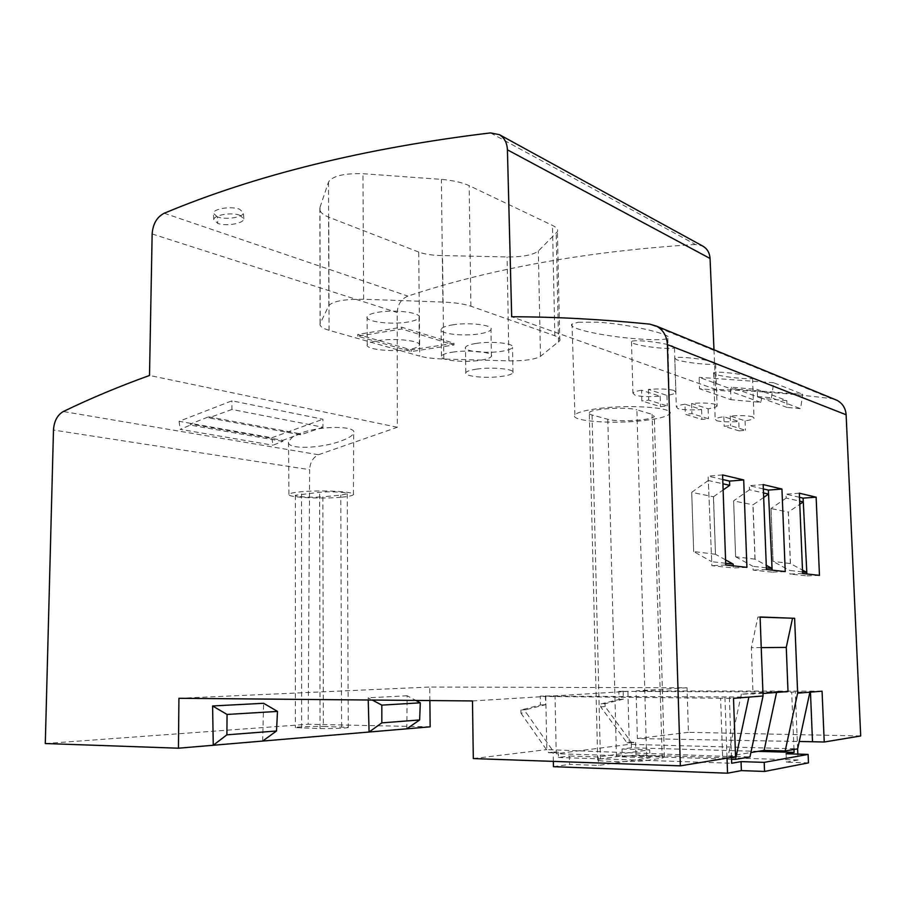 <?xml version="1.0" encoding="UTF-8"?>
<svg xmlns="http://www.w3.org/2000/svg" width="906" height="906" viewBox="0 0 906 906"><rect width="100%" height="100%" fill="white"/><g stroke="black" fill="none" stroke-linecap="round" stroke-linejoin="round"><path stroke-width="0.68" stroke-dasharray="4.53 3.4" d="M300.316 433.317L292.366 437.179L288.516 441.584C285.9 449.942 321.381 448.617 341.211 440.905C348.595 438.221 352.751 435.593 353.691 433.011C357.19 425.741 320.633 425.333 300.316 433.317M341.12 497.224C321.03 499.161 286.341 497.337 288.946 494.359C289.648 493.351 293.555 492.502 300.667 491.811C321.177 489.727 356.839 491.732 353.431 494.653C352.536 495.695 348.436 496.556 341.12 497.224M674.075 390.486C668.39 388.934 659.851 388.572 648.436 389.399L666.941 395.412C671.924 394.597 674.913 393.634 675.899 392.536L674.075 390.486M790.36 563.543L773.045 561.392L770.983 508.549L788.288 512.083L790.36 563.543L802.501 570.089M715.604 404.393C710.485 403.011 702.49 402.694 691.606 403.442L708.13 408.821C713.135 408.051 716.136 407.156 717.11 406.126L715.604 404.393M490.531 132.899L695.423 244.484L702.569 245.979M725.683 563.26L711.708 561.686L708.299 480.486L722.909 483.781M722.762 479.534L708.118 476.137L711.878 565.672L733.339 567.983L733.248 565.842M347.281 493.793L348.255 727.359L323.351 726.453L322.864 496.771L340.781 495.163L347.281 493.793C348.98 492.241 330.407 491.211 319.614 492.298L295.401 495.276C293.94 496.816 312.321 497.802 322.864 496.771M348.255 727.359C349.988 728.028 331.064 728.832 320.056 728.537L295.379 727.62C293.895 726.94 312.615 726.17 323.351 726.453M430.146 726.838L308.176 724.256L309.659 469.67L53.477 430.044M45.3 743.532L308.176 724.256M766.363 567.847L752.965 566.341L753.146 570.101L772.229 572.15L772.139 570.146M763.339 488.923L749.296 485.673L749.489 489.772L763.498 492.932M368.232 700.01L368.164 697.813L372.332 700.044M262.661 741.063L263.623 703.294M406.794 728.82L407.156 695.763L415.865 700.44M407.156 695.763L368.164 697.813M730.553 388.776L802.682 394.303L800.587 408.663L787.099 407.44L786.816 400.622L757.223 389.421L731.233 387.236L730.281 391.369L699.523 388.731L699.149 377.315L730.553 388.776L730.949 399.693L699.523 388.731M786.816 400.622L761.663 398.414L760.746 402.366L730.949 399.693M752.795 416.851C748.141 415.616 740.632 415.333 730.236 416.013L745.083 420.837C750.089 420.124 753.079 419.285 754.041 418.334L752.795 416.851M695.423 244.484C587.326 251.222 491.482 268.436 407.893 296.103C401.29 298.889 397.723 304.371 397.202 312.525L397.338 427.27L318.448 454.744C312.989 457.439 310.056 462.422 309.659 469.67M418.708 252.049L328.753 217.191C322.162 214.563 319.195 211.426 319.863 207.768L328.504 182.027C332.479 175.979 343.963 173.205 362.944 173.703L441.381 179.377C453.226 180.453 462.479 182.548 469.149 185.639L552.467 225.413C556.567 227.417 558.209 229.501 557.405 231.676L538.345 251.03C532.864 255.073 522.456 257.032 507.1 256.942L442.547 255.56C432.649 255.435 424.71 254.269 418.708 252.049L419.772 356.115L329.048 330.305C322.411 328.368 319.422 326.16 320.09 323.68L328.833 305.582C332.864 301.177 344.461 299.071 363.646 299.252L442.875 302.06C454.835 302.547 464.178 303.929 470.894 306.217L554.834 335.752C558.957 337.247 560.61 338.889 559.795 340.69L540.474 356.364C534.925 359.489 524.415 360.984 508.934 360.86L443.815 359.048C433.827 358.742 425.809 357.768 419.772 356.115M239.999 215.322L239.999 215.311C231.743 212.015 213.623 214.994 213.782 219.682L217.757 223.408C226.115 226.568 243.816 223.442 243.816 218.924L239.999 215.322M684.981 404.201C680.089 404.971 677.201 405.854 676.306 406.851L678.028 408.64C683.215 409.954 691.074 410.259 701.606 409.546L684.981 404.201L685.298 414.325L701.935 419.444L708.469 418.742L691.935 413.589L685.298 414.325M701.606 409.546L701.935 419.444M763.667 497.451L753.033 504.823L755.072 559.195L766.272 565.333M787.099 407.44L757.495 396.556L757.223 389.421M819.466 575.367L806.986 575.876L806.884 573.974M802.637 573.509L789.896 574.053L806.986 575.876M757.495 396.556L771.448 397.779L800.587 408.663M771.448 397.779L773.645 382.74L802.682 394.303M716.612 420.69C721.323 421.879 728.718 422.151 738.798 421.494L723.849 416.692C718.956 417.417 716.057 418.244 715.174 419.172L716.612 420.69M713.985 349.761L715.683 389.41L511.686 316.76M834.415 399.252L831.436 398.606C791.266 393.646 752.682 390.588 715.683 389.41M860.7 735.966L688.435 732.32L687.031 687.756L429.727 687.031L429.874 700.565M708.299 480.486L691.731 492.298L693.656 551.584L691.72 492.354L713.52 496.748L715.491 554.291L713.396 496.782M715.366 554.245L693.645 551.561L711.708 561.686M322.966 427.224L300.656 434.801L208.81 417.87L208.584 416.817L190.362 424.008L282.819 440.339L282.808 441.369L272.955 445.197L271.834 437.757L179.082 421.313L231.959 400.826L322.944 419.24L322.966 427.224L231.913 409.467L231.959 400.826M271.834 437.757L322.944 419.24M397.338 427.27L149.513 375.458M739.137 430.894L745.434 430.259L730.576 425.627L724.188 426.296L739.137 430.894L738.798 421.494M749.489 489.772L733.634 500.859L735.615 556.76L733.611 500.916L753.033 504.823M708.13 408.821L708.469 418.742M691.606 403.442L691.935 413.589M773.645 382.74L699.149 377.315M790.474 563.589L788.39 512.049L799.783 504.28M760.746 402.366L730.281 391.369M178.924 698.288L429.727 687.031M687.031 687.756L636.08 690.893L637.382 738.549L799.239 741.493M822.07 691.187L636.08 690.893M809.885 692.173L791.685 692.093L793.95 748.752L797.654 748.854M623.147 691.074L623.362 699.149L605.038 703.736L600.644 704.053L619.047 699.455L618.832 691.335L791.685 692.093M618.832 691.335L627.903 691.369L555.027 695.853L540.248 696.102L540.429 705.027L520.893 710.021L526.171 709.636L526.227 712.739L553.793 752.037L556.205 752.116L556.239 753.701L629.319 744.336L629.274 742.886L635.582 742.399L631.301 742.286L605.106 706.567L600.723 706.907L600.644 704.053M731.47 757.382L729.364 696.986L540.248 696.102M729.364 696.986L748.866 697.11M720.61 698.266L545.752 696.442L546.816 749.602L722.592 756.306L720.61 698.266L733.509 698.356M472.479 700.95L545.752 696.442M785.23 571.584L772.229 572.15M766.431 569.512L753.146 570.101M755.072 559.195L735.615 556.76M735.638 556.794L752.965 566.341M731.538 759.262L558.368 753.769L558.334 752.184L556.205 752.116L555.027 695.853M627.903 691.369L629.274 742.886L626.997 742.829L600.723 706.907M641.55 390.237C636.692 391.064 633.826 392.015 632.92 393.091L635.004 395.197C640.746 396.669 649.126 397.009 660.157 396.216L641.55 390.237L641.856 400.95L660.474 406.681L667.258 405.899L648.753 400.135L641.856 400.95M660.157 396.216L660.474 406.681M802.569 571.935L789.726 570.486L789.896 574.053M799.5 497.292L786.012 494.178L786.204 498.051L799.647 501.086M713.52 496.748L723.124 489.965M786.204 498.051L770.983 508.549M648.436 389.399L648.753 400.135M666.941 395.412L667.258 405.899M763.169 484.585L749.296 485.673M771.006 508.493L773.067 561.426L789.726 570.486M799.33 493.192L786.012 494.178M282.808 441.369L190.351 425.118L180.169 429.331L272.955 445.197M190.362 424.008L190.351 425.118M179.082 421.313L180.169 429.331M300.656 434.801L300.43 433.827L282.819 440.339M208.584 416.817L300.43 433.827M714.155 362.4L715.638 363.838C713.645 365.684 684.132 362.672 676.476 359.637L674.777 358.074C676.42 355.786 706.816 359.229 714.155 362.4M672.682 346.092L674.494 347.802C672.399 349.875 642.037 346.805 633.554 343.453L631.493 341.585C633.192 339.048 664.54 342.593 672.682 346.092M597.688 760.089L589.285 412.592C588.617 413.487 589.534 414.28 592.037 414.982L607.79 419.274C617.496 422.287 651.969 420.282 654.325 416.522L652.082 414.325L636.895 409.852L646.748 760.485L662.173 758.152L664.381 757.099C661.799 755.4 626.318 755.117 616.465 756.68L600.429 758.945C597.881 759.307 596.963 759.692 597.688 760.089C599.715 761.855 637.009 762.173 646.748 760.485M589.285 412.592C591.131 408.697 627.292 406.579 636.895 409.852M599.829 408.346C632.739 404.201 676.929 408.017 669.523 414.042C666.51 416.771 657.733 418.968 643.192 420.622C611.459 424.348 569.081 421.007 574.902 414.903C577.292 412.287 585.604 410.101 599.829 408.346M761.663 398.414L731.233 387.236M231.913 409.467L208.81 417.87M723.849 416.692L724.188 426.296M762.965 693.475L741.357 694.177L776.782 691.493L788.016 691.55M741.357 694.177L728.05 756.272L750.904 752.535M776.782 691.493L776.578 692.433M578.198 322.253L597.314 322.185C629.987 323.986 675.423 335.22 667.869 338.357C664.744 339.863 655.842 340.112 641.176 339.127C609.591 337.315 566.046 328.844 572.014 324.054L578.198 322.253M754.958 559.161L752.92 504.857M725.57 559.885L715.491 554.291M751.289 377.009L752.535 378.232C750.621 379.897 721.923 376.93 714.993 374.167L713.577 372.83C715.151 370.758 744.664 374.121 751.289 377.009M745.083 420.837L745.434 430.259M730.236 416.013L730.576 425.627M722.592 756.306L735.559 756.703M760.089 617.122L757.903 617.043L751.334 647.688L753.045 694.245M760.089 616.986L757.903 617.043M473.306 758.571L546.816 749.602M810.417 691.142L810.462 692.127M688.435 732.32L637.382 738.549M556.239 753.701L558.368 753.769L558.447 757.473L569.364 756.023L569.546 764.381L598.606 765.434L650.123 757.767L649.647 749.828L598.141 756.963L598.606 765.434M793.973 749.477L793.95 748.752L629.319 744.336M728.05 756.272L749.953 756.94M761.233 647.609L751.334 647.688M758.118 751.357L631.425 747.778L631.289 742.943M626.997 742.829L631.301 742.286M631.425 747.778L622.037 749.024L622.241 756.872L635.921 754.925L635.582 742.399M786.114 753.769L786.442 762.161L798.073 759.987L797.835 754.109M797.62 748.854L795.321 691.81M798.073 759.987L635.921 754.925M605.038 703.736L605.106 706.567M598.141 756.963L569.364 756.023M622.037 749.024L649.647 749.828M558.447 757.473L731.674 763.248M622.241 756.872L650.123 757.767M553.34 761.391L553.17 752.841L558.334 752.184M553.453 766.68L569.546 764.381M545.446 695.785L545.627 704.653L526.171 709.636M545.627 704.653L540.429 705.027M520.893 710.021L520.95 713.147L526.227 712.739M520.95 713.147L548.606 752.693L553.793 752.037M548.606 752.693L553.17 752.841M724.925 697.337L727.02 758.118M808.469 762.875L786.442 762.161M619.047 699.455L623.362 699.149M725.751 565.016L711.878 565.672M722.592 474.925L708.118 476.137M746.906 567.36L733.339 567.983M377.575 312.344C394.54 309.116 422.139 312.706 419.048 317.598C418.13 319.422 414.506 320.883 408.187 321.981C391.494 325.039 364.472 321.675 367.111 316.704C367.904 314.926 371.392 313.476 377.575 312.344M452.185 324.926C468.719 322.004 493.963 325.073 490.973 329.524C489.965 331.324 486.148 332.751 479.523 333.838C463.249 336.613 438.504 333.714 441.109 329.206C441.992 327.462 445.684 326.035 452.185 324.926M476.239 343.408C491.867 340.815 515.288 343.453 512.547 347.394C511.584 349.025 507.87 350.339 501.426 351.335C486.024 353.793 463.057 351.302 465.469 347.315C466.318 345.718 469.908 344.416 476.239 343.408M453.963 343.272L411.199 349.863L357.745 334.461L401.686 327.191L453.963 343.272L453.985 344.982L401.709 328.991L357.757 336.228L411.222 351.551L453.985 344.982M377.768 340.667C394.778 337.666 422.434 340.939 419.331 345.446C418.413 347.123 414.778 348.47 408.436 349.49C391.698 352.321 364.62 349.252 367.27 344.676C368.074 343.046 371.573 341.709 377.768 340.667M452.536 352.151C469.104 349.444 494.416 352.253 491.403 356.341C490.395 357.995 486.567 359.32 479.92 360.316C463.612 362.887 438.821 360.248 441.437 356.103C442.321 354.495 446.024 353.181 452.536 352.151M476.624 369.116C492.286 366.715 515.752 369.127 513 372.74C512.037 374.246 508.311 375.458 501.845 376.375C486.42 378.651 463.396 376.386 465.82 372.717C466.681 371.256 470.282 370.056 476.624 369.116M357.757 336.228L357.745 334.461M411.222 351.551L411.199 349.863M401.709 328.991L401.686 327.191M217.383 216.896L213.408 213.238C213.261 208.72 231.392 205.911 239.637 209.229L243.442 212.853C243.454 217.361 225.741 220.113 217.383 216.896L217.757 223.408M164.213 213.238L407.893 296.103M320.056 728.537L319.614 492.298M341.619 726.85L340.781 495.163M318.448 454.744L63.307 411.528M301.63 728.107L301.539 493.951M152.14 233.963L397.202 312.525M831.436 398.606L649.817 324.144M662.173 758.152L652.082 414.325M616.465 756.68L607.79 419.274M592.037 414.982L600.429 758.945M329.048 330.305L328.753 217.191M320.203 323.397L319.977 207.349M328.833 305.582L328.504 182.027M363.646 299.252L362.944 173.703M442.875 302.06L441.381 179.377M470.894 306.217L469.149 185.639M554.834 335.752L552.467 225.413M558.56 342.106L556.193 233.363M540.474 356.364L538.345 251.03M508.934 360.86L507.1 256.942M443.815 359.048L442.547 255.56M288.946 494.359L288.516 441.584M295.401 495.276L295.379 727.62M715.638 363.838L717.11 406.126M674.494 347.802L675.899 392.536M574.902 414.903L572.014 324.054M752.535 378.232L754.041 418.334M664.381 757.099L654.325 416.522M320.09 323.68L319.863 207.768M559.795 340.69L557.405 231.676M419.331 345.446L419.048 317.598M491.403 356.341L490.973 329.524M513 372.74L512.547 347.394M213.782 219.682L213.408 213.238M713.577 372.83L715.174 419.172M631.493 341.585L632.92 393.091M669.523 414.042L667.869 338.357M353.431 494.653L353.691 433.011M465.82 372.717L465.469 347.315M367.27 344.676L367.111 316.704M243.816 218.924L243.442 212.853M674.777 358.074L676.306 406.851M441.437 356.103L441.109 329.206"/><path stroke-width="1.36" d="M749.953 756.94L735.502 759.387L748.866 697.11L763.056 695.967L749.953 756.94M277.496 711.414L227.055 714.449L212.593 705.967L213.261 745.253L262.661 741.063L276.511 730.995L277.496 711.414L263.623 703.294L212.593 705.967M490.531 132.899L499.444 134.688C504.416 137.78 507.077 142.831 507.417 149.83L511.686 316.76C555.219 316.817 601.267 319.274 649.817 324.144L656.612 326.183C663.271 329.977 666.861 336.126 667.382 344.608L680.361 765.853L473.306 758.571L472.479 700.95L178.924 698.288L178.448 748.209L45.3 743.532L53.477 430.044C54.088 421.154 57.372 414.982 63.307 411.528C90.555 398.357 119.298 386.341 149.513 375.458L152.14 233.963C152.899 223.895 156.919 216.987 164.213 213.238C255.82 174.915 364.597 148.142 490.531 132.899M702.569 245.979L703.067 246.251C707.348 248.89 709.681 252.967 710.055 258.482L713.985 349.761M733.248 565.842L733.169 564.11L725.683 563.26M722.909 483.781L729.715 485.31L729.534 481.097L722.762 479.534M429.874 700.565L430.146 726.838L262.661 741.063M227.055 714.449L226.896 734.823L213.261 745.253L178.448 748.209M766.272 565.333L772.059 568.492L766.363 567.847M772.139 570.146L768.356 490.089L763.339 488.923M763.498 492.932L768.548 494.064L772.059 568.492M368.232 700.01L369.082 732.025L381.822 722.875L381.822 705.128L372.332 700.044M415.865 700.44L420.293 702.818L381.822 705.128M226.896 734.823L276.511 730.995M406.794 728.82L419.637 719.953L420.293 702.818M381.822 722.875L419.637 719.953M763.667 497.451L768.548 494.064M802.637 573.509L819.466 575.367L816.136 497.19L799.33 493.192L802.637 573.509M810.462 692.127L812.512 741.731L824.234 742.014L860.7 735.966L846.125 414.767C845.615 408.232 842.591 403.419 837.065 400.339L834.415 399.252M802.501 570.089L806.804 572.422L803.282 501.901L799.783 504.28M824.234 742.014L822.07 691.187L797.642 693.169L794.619 618.3L760.089 617.122M748.866 697.11L733.509 698.356L735.559 756.703L680.361 765.853M766.431 569.512L785.23 571.584L781.946 489.047L763.169 484.585L766.431 569.512M806.804 572.422L802.569 571.935M806.884 573.974L803.09 498.13L799.5 497.292M799.647 501.086L803.282 501.901M723.124 489.965L729.715 485.31M816.136 497.19L803.09 498.13M750.904 752.535L764.109 750.383L785.185 750.972L797.654 748.854L809.885 692.173M762.965 693.475L788.016 691.55L786.261 647.405L761.233 647.609M776.578 692.433L764.109 750.383M743.701 479.954L722.592 474.925L725.751 565.016L746.906 567.36L743.701 479.954L729.534 481.097M763.056 695.967L760.089 616.986L794.619 618.3M733.169 564.11L725.57 559.885M797.642 693.169L785.185 750.972M792.512 618.356L786.261 647.405M735.502 759.387L731.538 759.262L731.47 757.382M799.239 741.493L812.512 741.731M793.973 749.477L794.098 752.376L758.118 751.357M794.098 752.376L786.114 753.769L808.118 754.404L764.211 762.365L764.551 771.448L741.38 770.61L741.063 761.618L731.674 763.248L731.538 759.262M797.835 754.109L797.62 748.854M741.063 761.618L764.211 762.365M727.02 758.118L727.541 773.203L553.453 766.68L553.34 761.391M727.541 773.203L741.38 770.61M764.551 771.448L808.469 762.875L808.118 754.404M781.946 489.047L768.356 490.089M507.417 149.83L710.055 258.482M846.125 414.767L667.382 344.608M499.444 134.688L703.067 246.251M837.065 400.339L656.612 326.183"/></g></svg>
